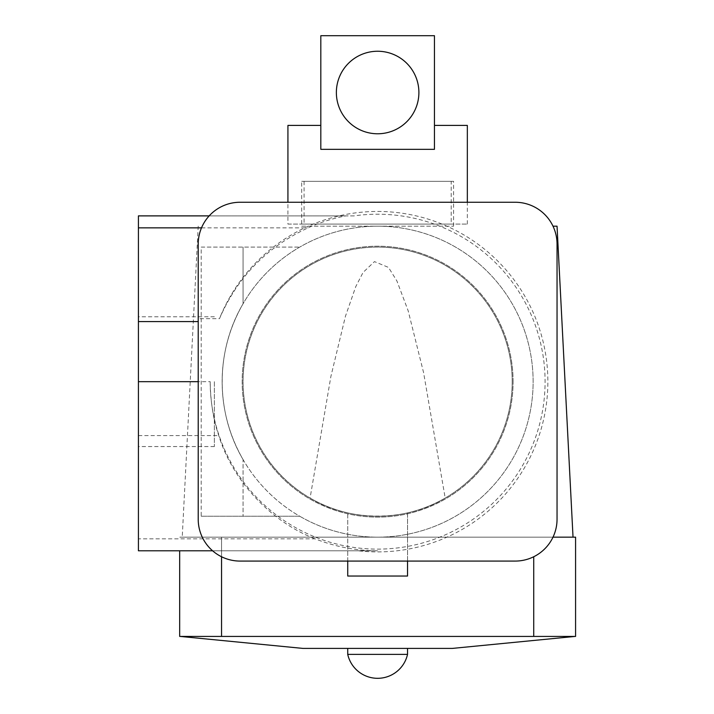 <?xml version="1.0" encoding="UTF-8"?>
<svg xmlns="http://www.w3.org/2000/svg" width="714" height="714" viewBox="0 0 714 714"><rect width="100%" height="100%" fill="white"/><g stroke="black" fill="none" stroke-linecap="round" stroke-linejoin="round"><path stroke-width="0.54" stroke-dasharray="3.57 2.68" d="M451.194 181.32L304.075 181.32L451.194 181.32L451.194 224.08L304.075 224.08L451.194 224.08M304.075 181.32L304.075 224.08M418.895 92.517A41.269 41.269 0 0 0 377.635 51.247A41.269 41.269 0 0 0 336.365 92.517A41.269 41.269 0 0 0 377.635 133.777A41.269 41.269 0 0 0 418.895 92.517A41.269 41.269 0 0 0 377.635 51.247A41.269 41.269 0 0 0 336.365 92.517A41.269 41.269 0 0 0 377.635 133.777A41.269 41.269 0 0 0 418.895 92.517A41.269 41.269 0 0 0 377.635 51.247A41.269 41.269 0 0 0 336.365 92.517A41.269 41.269 0 0 0 377.635 133.777A41.269 41.269 0 0 0 418.895 92.517M287.929 224.08L467.34 224.08L287.929 224.08L287.929 202.258M467.34 224.08L467.34 202.258M434.451 149.333L434.451 35.7L320.818 35.7L320.818 149.333L434.451 149.333M320.818 125.405L320.818 149.333L320.818 125.405L287.929 125.405M434.451 125.405L467.34 125.405M512.197 381.669A134.562 134.562 0 0 0 377.635 247.106A134.562 134.562 0 0 0 243.072 381.669A134.562 134.562 0 0 0 377.635 516.231A134.562 134.562 0 0 0 512.197 381.669A134.562 134.562 0 0 0 377.635 247.106A134.562 134.562 0 0 0 243.072 381.669A134.562 134.562 0 0 0 377.635 516.231A134.562 134.562 0 0 0 512.197 381.669M201.205 516.231L299.71 516.231A155.491 155.491 0 0 0 533.126 381.669A155.491 155.491 0 0 0 243.072 303.753C229.221 327.94 222.241 353.912 222.143 381.669C222.232 409.363 229.212 435.335 243.072 459.584A155.491 155.491 0 0 0 299.71 516.231L201.205 516.231L201.205 247.106L299.71 247.106L201.205 247.106M222.143 381.669A155.491 155.491 0 0 0 377.635 537.16A155.491 155.491 0 0 0 533.126 381.669A155.491 155.491 0 0 0 377.635 226.177A155.491 155.491 0 0 0 222.143 381.669M243.072 459.584C215.289 412.46 215.2 351.011 243.072 303.753A155.491 155.491 0 0 0 243.072 459.584L243.072 516.231L243.072 459.584M347.727 561.079L347.727 512.866L347.727 576.037L407.533 576.037L407.533 512.866A134.562 134.562 0 0 1 347.727 512.866A134.562 134.562 0 0 0 407.533 512.866L407.533 561.079M574.984 636.433L180.276 636.433L574.984 636.433M347.727 648.401L407.533 648.401L347.727 648.401M407.533 654.381L347.727 654.381M310.081 498.042C349.03 522.014 405.989 522.148 445.188 498.042L423.581 372.61L408.167 310.777L396.93 281.004L388.496 267.411L374.466 261.61L363.042 272.48L355.786 286.591L345.469 316.168L330.912 376.34L310.081 498.042A134.562 134.562 0 0 0 445.188 498.042M557.045 226.177L553.011 226.177M198.215 226.177L182.231 537.16L573.03 537.16L182.231 537.16M301.683 226.177L453.586 226.177L301.683 226.177L301.683 181.32L453.586 181.32L301.683 181.32M453.586 226.177L453.586 181.32M179.678 550.789L179.678 636.433L575.582 636.433L575.582 537.16L221.545 537.16L553.011 537.16M221.545 636.433L221.545 537.16L179.678 537.16L221.545 537.16L221.545 556.75M452.39 648.401L302.879 648.401M354.037 215.887L138.418 215.887L138.418 538.829L315.16 538.829A169.12 169.12 0 0 0 377.635 550.789L358.16 550.789A170.244 170.244 0 0 0 547.87 381.669A170.244 170.244 0 0 0 219.475 318.676C237.45 277.112 266.982 246.839 308.091 227.846A168.807 168.807 0 0 1 345.808 215.887L354.037 215.887A167.451 167.451 0 0 1 545.085 381.669A167.451 167.451 0 0 1 377.635 549.12A167.451 167.451 0 0 1 210.184 381.669C210.514 401.946 213.379 419.921 218.77 435.602C232.639 480.834 270.99 521.898 315.16 538.829M214.37 381.669L214.37 446.553L214.37 381.669M513.089 381.669A135.455 135.455 0 0 0 377.635 246.214A135.455 135.455 0 0 0 242.171 381.669A135.455 135.455 0 0 0 377.635 517.123A135.455 135.455 0 0 0 513.089 381.669A135.455 135.455 0 0 0 377.635 246.214A135.455 135.455 0 0 0 242.171 381.669A135.455 135.455 0 0 0 377.635 517.123A135.455 135.455 0 0 0 513.089 381.669M358.16 550.789L212.593 550.789A41.867 41.867 0 0 0 240.082 561.079L515.187 561.079A41.867 41.867 0 0 0 557.045 519.221L557.045 244.117A41.867 41.867 0 0 0 515.187 202.258L240.082 202.258A41.867 41.867 0 0 0 198.215 244.117L198.215 318.676L219.475 318.676M198.215 318.676L198.215 519.221A41.867 41.867 0 0 0 212.593 550.789M138.418 538.829L138.418 550.789L377.635 550.789M201.509 227.846L308.091 227.846M209.175 215.887L345.808 215.887M138.418 381.669L138.418 316.784L138.418 381.669L210.184 381.669M243.072 303.753L243.072 247.106L243.072 303.753M533.724 556.75L533.724 636.433M138.418 435.602L218.77 435.602M214.37 446.553L138.418 446.553M214.37 316.784L138.418 316.784"/><path stroke-width="1.07" d="M418.895 92.517A41.269 41.269 0 0 0 377.635 51.247A41.269 41.269 0 0 0 336.365 92.517A41.269 41.269 0 0 0 377.635 133.777A41.269 41.269 0 0 0 418.895 92.517M467.34 202.258L467.34 125.405L434.451 125.405M320.818 125.405L287.929 125.405L287.929 202.258M320.818 149.333L434.451 149.333L434.451 35.7L320.818 35.7L320.818 149.333M407.533 561.079L407.533 576.037L347.727 576.037L347.727 561.079M180.276 636.433L302.879 648.401L452.39 648.401L574.984 636.433M347.727 648.401L347.727 654.381L407.533 654.381L407.533 648.401M553.011 226.177L557.045 226.177L573.03 537.16M553.011 537.16L575.582 537.16L575.582 636.433L179.678 636.433L179.678 550.789M198.215 244.117L198.215 519.221A41.867 41.867 0 0 0 240.082 561.079L515.187 561.079A41.867 41.867 0 0 0 557.045 519.221L557.045 244.117A41.867 41.867 0 0 0 515.187 202.258L240.082 202.258A41.867 41.867 0 0 0 198.215 244.117M212.593 550.789L138.418 550.789L138.418 227.846L201.509 227.846M138.418 227.846L138.418 215.887L209.175 215.887M221.545 556.75L221.545 636.433M533.724 636.433L533.724 556.75M138.418 321.586L198.215 321.586M138.418 381.669L198.215 381.669M347.727 654.381A30.648 30.648 0 0 0 407.533 654.381"/></g></svg>
